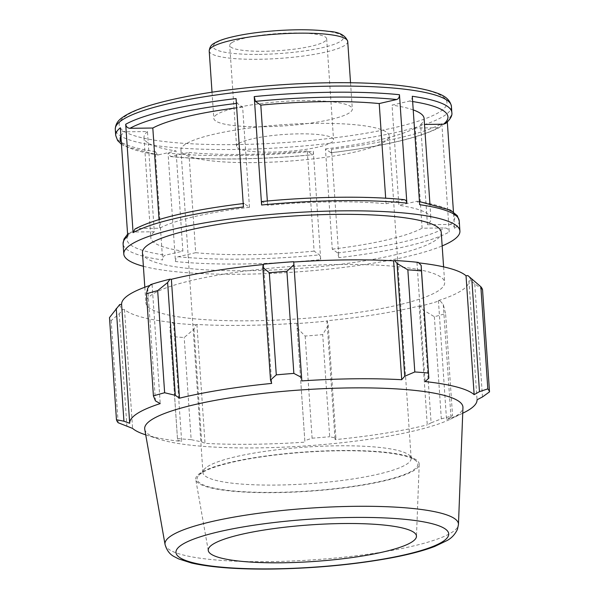 <?xml version="1.0" encoding="UTF-8"?>
<svg xmlns="http://www.w3.org/2000/svg" width="599" height="599" viewBox="0 0 599 599"><rect width="100%" height="100%" fill="white"/><g stroke="black" fill="none" stroke-linecap="round" stroke-linejoin="round"><path stroke-width="0.45" stroke-dasharray="3 2.25" d="M231.82 42.686A48.594 8.558 176.1 0 0 229.709 45.434A48.594 8.558 176.1 0 0 271.317 51.072A48.594 8.558 176.1 0 0 324.553 41.571A48.594 8.558 176.1 0 0 326.672 38.823A48.594 8.558 176.1 0 0 285.064 33.185A48.594 8.558 176.1 0 0 231.82 42.686M216.831 114.499A69.417 12.227 176.1 0 0 213.813 118.422A69.417 12.227 176.1 0 0 283.896 125.902A69.417 12.227 176.1 0 0 352.324 108.981A69.417 12.227 176.1 0 0 292.889 100.932A69.417 12.227 176.1 0 0 216.831 114.499M243.434 206.969C243.321 204.521 243.538 203.375 244.093 203.533L249.476 207.291L242.64 107.086L237.264 103.32L236.043 98.565M143.386 266.285A168.454 29.665 176.1 0 0 293.869 272.133A168.454 29.665 176.1 0 0 442.167 245.912M459.216 220.866A168.454 29.665 -3.9 0 1 454.581 228.474L453.458 211.979M447.326 122.054L447.191 120.07A168.454 29.665 176.1 0 0 451.826 112.462M441.83 123.589L449.22 231.993A168.454 29.665 -3.9 0 1 338.877 257.682L331.487 149.271A168.454 29.665 176.1 0 0 441.83 123.589L439.898 127.265L438.124 127.737L415.279 128.006L422.108 228.212L444.952 227.942C447.386 228.159 448.808 229.507 449.22 231.993M313.314 151.233L320.705 259.637A168.454 29.665 -3.9 0 1 175.447 261.531L168.057 153.127A168.454 29.665 176.1 0 0 313.314 151.233C313.427 153.681 313.202 154.834 312.648 154.677L307.272 150.918L314.108 251.123L319.484 254.882L320.705 259.637M115.697 135.374A168.454 29.665 176.1 0 0 155.246 151.569L162.636 259.973A168.454 29.665 -3.9 0 1 123.087 243.786M445.783 123.394L447.191 120.07M412.284 96.274C412.269 98.805 411.348 100.407 409.514 101.074L392.046 105.11L398.882 205.315L417.181 201.249L419.674 204.678M338.877 257.682L337.656 252.92L332.273 249.162L325.444 148.949L330.992 152.76M438.124 127.737A164.283 28.924 -3.9 0 1 330.828 152.715C331.374 152.872 331.599 151.719 331.487 149.271M175.447 261.531C175.462 259 176.383 257.398 178.217 256.724L195.693 252.688L188.865 152.483L170.64 156.564L168.057 153.127M170.64 156.571C207.913 160.427 262.242 159.716 312.813 154.729L312.648 154.677A164.283 28.924 -3.9 0 1 171.389 156.519M127.729 236.178L129.137 232.854L131.436 232.03L154.295 231.753L147.466 131.548L124.607 131.825C122.174 131.608 120.743 130.26 120.339 127.774M155.246 151.569L157.739 154.999L176.039 150.926L182.875 251.131L165.406 255.167C163.572 255.84 162.651 257.443 162.636 259.973M243.201 203.563L244.093 203.533A164.283 28.924 176.1 0 0 136.797 228.511L135.022 228.983M249.476 207.291A140.376 24.716 176.1 0 0 159.641 228.234L136.797 228.511M404.28 199.684L386.056 203.765A140.376 24.716 176.1 0 0 267.641 205.33L262.107 201.519M454.581 228.474C454.169 225.988 452.747 224.64 450.313 224.423L427.454 224.7A140.376 24.716 176.1 0 0 430.928 218.68A140.376 24.716 176.1 0 0 398.882 205.315M332.273 249.162A140.376 24.716 176.1 0 0 422.108 228.212M195.693 252.688A140.376 24.716 176.1 0 0 314.108 251.123M154.295 231.753A140.376 24.716 176.1 0 0 150.821 237.773A140.376 24.716 176.1 0 0 182.875 251.131M267.349 201.024L267.641 205.33M386.056 203.765L385.674 198.217M427.454 224.7L420.625 124.487L424.504 124.442M147.466 131.548A140.376 24.716 176.1 0 0 143.992 137.568A140.376 24.716 176.1 0 0 176.039 150.926M188.865 152.483A140.376 24.716 176.1 0 0 307.272 150.918M325.444 148.949A140.376 24.716 176.1 0 0 415.279 128.006M420.625 124.487A140.376 24.716 176.1 0 0 424.099 118.475M413.213 109.909A140.376 24.716 176.1 0 0 392.046 105.11M142.457 252.726A149.735 26.363 176.1 0 0 293.645 268.846A149.735 26.363 176.1 0 0 441.238 232.36M328.215 325.339L322.711 334.601A187.173 32.96 -3.9 0 1 305.146 336.061L297.111 327.923L296.827 323.587A175.941 30.983 176.1 0 0 327.286 321.057L328.215 325.339L335.904 438.094L329.675 436.731L322.711 334.601M296.827 323.587L296.812 323.258A174.069 30.654 -3.9 0 1 196.914 324.463L195.858 324.8L193.994 329.165L184.192 337.514A187.173 32.96 -3.9 0 1 170.58 336.428L169.876 327.241L172.242 322.921A175.941 30.983 176.1 0 0 195.858 324.8M172.242 322.921L173.553 322.599A174.069 30.654 -3.9 0 1 124.502 309.526L122.668 309.705L119.246 313.749L111.182 320.6A187.173 32.96 -3.9 0 1 109.49 317.605M119.725 304.517A175.941 30.983 176.1 0 0 122.668 309.705M149.93 285.423A174.069 30.654 -3.9 0 1 152.116 284.705L150.581 284.615M263.201 264.571A174.069 30.654 -3.9 0 1 263.59 264.533L263.246 264.226M293.705 261.696L293.72 262.025A174.069 30.654 -3.9 0 1 293.727 262.025L301.829 380.912M418.289 262.369L416.979 262.691A174.069 30.654 -3.9 0 1 418.783 262.886M482.547 289.736L470.807 280.774A175.941 30.983 176.1 0 0 467.871 275.577M470.807 280.774L468.942 280.901A174.069 30.654 -3.9 0 1 438.416 300.586L439.958 300.668L443.282 304.517L445.589 313.577A187.173 32.96 -3.9 0 1 434.365 316.721L423.411 310.095L420.498 306.134A175.941 30.983 176.1 0 0 439.958 300.668M420.498 306.134L419.165 305.992A174.069 30.654 -3.9 0 1 326.942 320.757L327.286 321.057M152.386 294.356A149.735 26.363 176.1 0 0 145.879 302.832A149.735 26.363 176.1 0 0 297.059 318.953A149.735 26.363 176.1 0 0 444.66 282.458A149.735 26.363 176.1 0 0 316.452 265.087A149.735 26.363 176.1 0 0 152.386 294.356M296.812 323.258L304.913 442.144L297.111 327.923M305.146 336.061L312.109 438.191L304.801 440.677M419.165 305.992L427.267 424.878L431.1 422.849L423.411 310.095M434.365 316.721L441.328 418.851L431.1 422.849M482.48 396.95L474.79 284.196M468.942 280.901L477.044 399.788M416.979 262.691L425.088 381.578M173.553 322.599L181.662 441.485L177.566 439.995L169.876 327.241M170.58 336.428L177.566 439.995M207.471 466.628A104.353 18.374 -3.9 0 1 312.491 446.682A104.353 18.374 -3.9 0 1 409.252 455.173A104.353 18.374 -3.9 0 1 411.154 458.34A104.353 18.374 -3.9 0 1 406.624 464.24A104.353 18.374 -3.9 0 1 292.282 484.643A104.353 18.374 -3.9 0 1 202.934 472.536A104.353 18.374 -3.9 0 1 204.394 469.137A104.353 18.374 -3.9 0 1 207.471 466.628M201.915 472.851A110.613 19.475 176.1 0 0 198.651 475.509A110.613 19.475 176.1 0 0 308.792 491.015A110.613 19.475 176.1 0 0 415.803 460.706A110.613 19.475 176.1 0 0 313.24 451.706A110.613 19.475 176.1 0 0 201.915 472.851M200.583 472.866A112.013 19.722 176.1 0 0 195.761 479.574A112.013 19.722 176.1 0 0 292.656 492.153A112.013 19.722 176.1 0 0 414.351 470.305A112.013 19.722 176.1 0 0 419.225 464.337A112.013 19.722 176.1 0 0 324.351 450.927A112.013 19.722 176.1 0 0 200.583 472.866M185.488 144.179A104.353 18.374 176.1 0 0 180.95 150.079A104.353 18.374 176.1 0 0 270.299 162.187A104.353 18.374 176.1 0 0 384.64 141.791A104.353 18.374 176.1 0 0 389.178 135.891A104.353 18.374 176.1 0 0 299.829 123.783A104.353 18.374 176.1 0 0 185.488 144.179M147.751 288.126L155.441 400.881M152.116 284.705L160.225 403.591M144.741 429.273A159.499 28.086 176.1 0 0 158.855 439.097A159.499 28.086 176.1 0 0 305.715 445.926A159.499 28.086 176.1 0 0 450.298 419.225A159.499 28.086 176.1 0 0 462.945 407.582M145.175 434.657A174.069 30.654 176.1 0 0 181.662 441.485M177.536 438.558A187.173 32.96 176.1 0 0 191.156 439.644L184.192 337.514M193.994 329.165L201.683 441.92L191.156 439.644M201.683 441.92L205.023 443.35A174.069 30.654 176.1 0 0 304.913 442.144M312.109 438.191A187.173 32.96 176.1 0 0 329.675 436.731M335.904 438.094L335.051 439.644A174.069 30.654 176.1 0 0 427.267 424.878M441.328 418.851A187.173 32.96 176.1 0 0 452.552 415.699L445.589 313.577M443.282 304.517L450.972 417.271L452.552 415.699M450.972 417.271L446.525 419.472A174.069 30.654 176.1 0 0 463.244 412.973M263.59 264.533L271.691 383.42M438.416 300.586L446.525 419.472M326.942 320.757L335.051 439.644M196.914 324.463L205.023 443.35M118.145 422.729L111.182 320.6M119.246 313.749L126.928 426.503M124.502 309.526L132.604 428.412M159.049 219.526L159.641 228.234M242.64 107.086A140.376 24.716 176.1 0 0 236.672 107.835M238.694 143.543A48.594 8.558 176.1 0 0 236.583 146.291A48.594 8.558 176.1 0 0 278.191 151.929A48.594 8.558 176.1 0 0 331.434 142.427A48.594 8.558 176.1 0 0 333.546 139.679A48.594 8.558 176.1 0 0 291.938 134.041A48.594 8.558 176.1 0 0 238.694 143.543M347.727 41.503A69.417 12.227 -3.9 0 1 258.229 59.279A69.417 12.227 -3.9 0 1 209.208 50.952M259.165 54.397A65.246 11.486 176.1 0 0 340.449 41.383A65.246 11.486 176.1 0 0 297.209 29.86A65.246 11.486 176.1 0 0 215.932 42.873A65.246 11.486 176.1 0 0 259.165 54.397M236.373 103.432A164.283 28.924 -3.9 0 1 237.264 103.32M451.414 106.345A168.454 29.665 -3.9 0 1 234.231 149.48A168.454 29.665 -3.9 0 1 115.285 129.264M409.514 101.074A164.283 28.924 -3.9 0 1 412.644 101.545M158.578 154.961A164.283 28.924 -3.9 0 1 121.32 142.255M120.893 135.995A164.283 28.924 -3.9 0 1 124.607 131.825M403.531 199.729A164.283 28.924 176.1 0 0 262.265 201.571M450.313 224.423A164.283 28.924 176.1 0 0 416.342 201.286M337.656 252.92A164.283 28.924 176.1 0 0 444.952 227.942M178.217 256.724A164.283 28.924 176.1 0 0 319.484 254.882M131.436 232.03A164.283 28.924 176.1 0 0 165.406 255.167M235.167 144.591A164.283 28.924 176.1 0 0 446.981 103.006A164.283 28.924 176.1 0 0 236.53 88.981A164.283 28.924 176.1 0 0 119.156 124.405A164.283 28.924 176.1 0 0 235.167 144.591M165.047 544.469A147.077 25.899 176.1 0 0 268.839 561.637A147.077 25.899 176.1 0 0 458.46 524.469M212.024 92.194L213.813 118.422M350.535 82.744L352.324 108.981M330.992 152.767C382.993 146.426 419.3 137.92 439.898 127.265M121.462 144.269L124.367 146.074L157.739 154.999M417.181 201.249L419.465 201.586M129.137 232.846L127.594 234.194M143.992 137.568L150.821 237.773M429.887 203.458L430.928 218.68M409.252 455.173L415.803 460.706M204.394 469.137L198.651 475.509M411.154 458.34L389.178 135.891M202.934 472.536L180.95 150.079M450.298 419.225L462.728 413.228M158.855 439.097L145.722 434.837M236.583 146.291L229.709 45.434M326.672 38.823L333.546 139.679M144.816 287.235L145.879 302.832M443.597 266.869L444.66 282.458M208.28 550.601L195.761 479.574M419.225 464.337L416.462 536.412"/><path stroke-width="0.9" d="M125.7 124.255L133.09 232.659A168.454 29.665 -3.9 0 1 243.434 206.969L236.043 98.565A168.454 29.665 176.1 0 0 125.7 124.255C126.112 126.741 127.535 128.089 129.968 128.306L152.812 128.029L159.049 219.526M442.167 245.912A168.454 29.665 176.1 0 0 459.912 231.087A168.454 29.665 176.1 0 0 244.13 217.19A168.454 29.665 176.1 0 0 123.791 253.998A168.454 29.665 176.1 0 0 143.386 266.285M254.216 96.604L261.606 205.008A168.454 29.665 -3.9 0 1 406.863 203.121L399.473 94.717A168.454 29.665 176.1 0 0 254.216 96.604L255.436 101.366L260.812 105.125L267.349 201.024M451.414 106.345C449.317 96.244 438.902 93.631 430.03 90.838C412.996 86.271 388.594 83.613 356.832 82.857C327.848 82.243 297.299 83.291 265.192 86.001C216.366 90.314 177.297 96.986 147.99 106.008C136.692 109.565 128.238 113.346 122.615 117.344C117.868 120.421 115.427 124.39 115.285 129.264A168.454 29.665 -3.9 0 1 235.624 92.448A168.454 29.665 -3.9 0 1 451.414 106.345L451.826 112.462A168.454 29.665 176.1 0 0 412.284 96.274L419.674 204.678A168.454 29.665 -3.9 0 1 459.216 220.866L459.912 231.087M453.458 211.979L447.326 122.054M127.594 234.194L123.956 239.106L123.087 243.786A168.454 29.665 -3.9 0 1 127.729 236.178L120.339 127.774A168.454 29.665 176.1 0 0 115.697 135.374L117.629 140.563L121.462 144.269M385.674 198.217L379.219 103.56L396.703 99.516C398.537 98.85 399.458 97.248 399.473 94.717M424.504 124.442L443.485 124.218L445.783 123.394C450.485 119.089 452.5 115.442 451.826 112.462M243.928 203.48C191.92 209.822 155.62 218.321 135.022 228.975L133.09 232.659M406.863 203.121C406.511 200.672 405.396 199.542 403.531 199.729M262.265 201.571C261.718 201.414 261.493 202.559 261.606 205.008M429.887 203.458L424.099 118.475A140.376 24.716 176.1 0 0 413.213 109.909M379.219 103.56A140.376 24.716 176.1 0 0 260.812 105.125M443.597 266.869L441.238 232.36A149.735 26.363 176.1 0 0 248.345 220.133A149.735 26.363 176.1 0 0 148.971 244.257A149.735 26.363 176.1 0 0 142.457 252.726L144.816 287.235M121.597 304.389L129.698 423.276L123.933 421.202L116.453 419.734L109.49 317.605L119.725 304.517L121.597 304.389A174.069 30.654 -3.9 0 1 149.93 285.423M170.041 279.156A175.941 30.983 176.1 0 0 150.581 284.615L147.751 288.126L146.448 293.772A187.173 32.96 -3.9 0 1 157.672 290.627L167.623 282.548L170.041 279.156L171.374 279.299A174.069 30.654 -3.9 0 1 263.201 264.571M293.705 261.696A175.941 30.983 176.1 0 0 263.246 264.226L262.819 267.304L269.325 272.747A187.173 32.96 -3.9 0 1 286.891 271.287L293.922 264.713L293.705 261.696M293.727 262.025A174.069 30.654 -3.9 0 1 393.618 260.827L394.674 260.49L397.04 263.478L407.844 269.835A187.173 32.96 -3.9 0 1 421.464 270.92L421.157 265.402L418.289 262.369A175.941 30.983 176.1 0 0 394.674 260.49M418.783 262.886A174.069 30.654 -3.9 0 1 466.029 275.765L467.871 275.577L480.855 286.741A187.173 32.96 -3.9 0 1 482.547 289.736L489.51 391.866L482.48 396.95L477.044 399.788A174.069 30.654 176.1 0 1 463.244 412.973L462.728 413.228M471.795 278.894L479.477 391.649L474.138 394.651A174.069 30.654 176.1 0 0 425.088 381.578L428.847 378.156L421.157 265.402M421.464 270.92L428.847 378.156M397.04 263.478L404.729 376.232L401.719 379.714A174.069 30.654 176.1 0 0 301.829 380.912L293.922 264.713M286.891 271.287L293.854 373.409L301.611 377.475M171.374 279.299L179.475 398.185L175.312 395.303L167.623 282.548M157.672 290.627L164.635 392.749L175.312 395.303M123.933 421.202L116.243 308.44M129.698 423.276A174.069 30.654 176.1 0 1 137.276 413.527A174.069 30.654 176.1 0 1 160.225 403.591L155.441 400.881L153.411 395.902L146.448 293.772M458.46 524.469L462.945 407.582A159.499 28.086 176.1 0 0 327.848 388.489A159.499 28.086 176.1 0 0 151.614 419.727A159.499 28.086 176.1 0 0 144.741 429.273L165.047 544.469C166.747 550.414 169.884 554.509 174.451 556.756L178.584 558.882L191.515 563.023C210.945 567.41 237.743 569.424 271.916 569.05C313.022 568.406 351.748 564.872 388.107 558.448C407.29 554.966 422.797 550.983 434.619 546.49L447.109 540.515C451.631 538.089 455.09 534.338 457.471 529.276L458.46 524.469A147.077 25.899 176.1 0 0 333.89 506.859A147.077 25.899 176.1 0 0 171.381 535.671A147.077 25.899 176.1 0 0 165.047 544.469M116.453 419.734A187.173 32.96 176.1 0 0 118.145 422.729L132.604 428.412A174.069 30.654 176.1 0 0 145.175 434.657L145.722 434.837M489.51 391.866A187.173 32.96 176.1 0 0 487.818 388.871L480.855 286.741M479.477 391.649L487.818 388.871M428.42 373.042A187.173 32.96 176.1 0 0 414.808 371.964L407.844 269.835M404.729 376.232L414.808 371.964M293.854 373.409A187.173 32.96 176.1 0 0 276.289 374.869L269.325 272.747M262.819 267.304L270.501 380.058L276.289 374.869M270.501 380.058L271.691 383.42A174.069 30.654 176.1 0 0 179.475 398.185M164.635 392.749A187.173 32.96 176.1 0 0 153.411 395.902M393.618 260.827L401.719 379.714M466.029 275.765L474.138 394.651M212.772 544.356A104.353 18.374 176.1 0 0 208.28 550.601A104.353 18.374 176.1 0 0 298.549 562.326A104.353 18.374 176.1 0 0 411.917 541.968A104.353 18.374 176.1 0 0 416.462 536.412A104.353 18.374 176.1 0 0 328.08 523.915A104.353 18.374 176.1 0 0 212.772 544.356M236.672 107.835A140.376 24.716 176.1 0 0 152.812 128.029M212.226 47.021A69.417 12.227 -3.9 0 1 288.291 33.454A69.417 12.227 -3.9 0 1 347.727 41.503C345.601 35.319 339.176 31.927 328.454 31.335C314.804 29.531 297.898 29.284 277.726 30.579C257.944 31.972 241.375 34.428 228.009 37.954C222.311 39.482 217.856 41.174 214.652 43.038C211.387 44.528 209.575 47.164 209.208 50.952A69.417 12.227 -3.9 0 1 212.226 47.021M129.968 128.306A164.283 28.924 -3.9 0 1 236.373 103.432M255.436 101.366A164.283 28.924 -3.9 0 1 396.703 99.516M412.644 101.545A164.283 28.924 -3.9 0 1 443.485 124.218M121.32 142.255A164.283 28.924 -3.9 0 1 120.893 135.995M181.909 544.723A136.699 24.072 -3.9 0 1 352.205 517.454A136.699 24.072 -3.9 0 1 442.781 541.593A136.699 24.072 -3.9 0 1 272.493 568.863A136.699 24.072 -3.9 0 1 181.909 544.723M209.208 50.952L212.024 92.194M347.727 41.503L350.535 82.744M115.285 129.264L115.697 135.374M123.087 243.786L123.791 253.998M404.28 199.677C367.007 195.813 312.678 196.532 262.107 201.519M419.465 201.586L450.47 210.129L457.277 215.67L459.216 220.866"/></g></svg>
